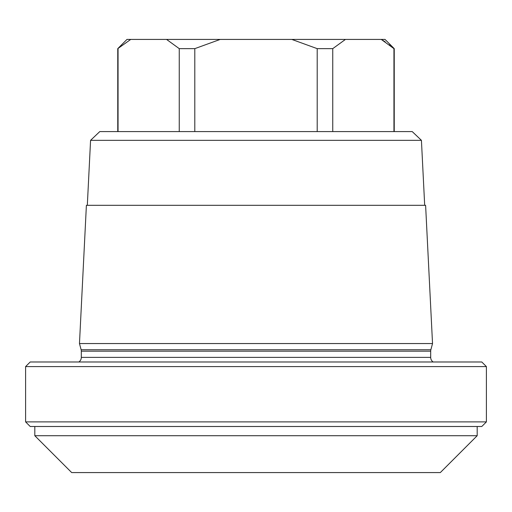 <?xml version="1.0" encoding="UTF-8"?>
<svg xmlns="http://www.w3.org/2000/svg" width="512" height="512" viewBox="0 0 512 512"><rect width="100%" height="100%" fill="white"/><g stroke="black" fill="none" stroke-linecap="round" stroke-linejoin="round"><path stroke-width="0.77" d="M34.816 435.712L477.184 435.712L440.32 472.576L71.68 472.576L34.816 435.712L34.816 426.496M477.184 435.712L477.184 426.496M481.792 426.496L30.208 426.496L25.6 421.888L486.4 421.888L481.792 426.496M486.4 421.888L486.4 366.592L25.6 366.592L25.6 421.888M486.4 366.592L481.792 361.984L30.208 361.984L25.6 366.592M433.158 361.984A5.53 5.53 0 0 1 430.688 357.376L430.688 351.162A5.53 5.53 0 0 1 430.874 349.728L432.531 343.552L425.606 205.312L86.394 205.312L79.469 343.552L432.531 343.552M78.842 361.984A5.53 5.53 0 0 0 81.312 357.376L81.312 351.162A5.53 5.53 0 0 0 81.126 349.728L79.469 343.552M421.427 140.339L90.573 140.339L99.776 131.584L412.224 131.584L421.427 140.339L424.685 205.312M90.573 140.339L87.315 205.312M332.749 131.584L332.749 48.64L317.197 48.64L291.808 39.424L130.746 39.424L117.76 48.64L126.976 39.424L130.746 39.424M317.197 131.584L317.197 48.64M393.946 131.584L393.946 48.64L381.254 39.424L345.446 39.424L332.749 48.64M385.222 41.85L381.254 39.424L385.024 39.424L394.24 48.64L389.427 44.883M345.446 39.424L291.808 39.424M179.251 131.584L179.251 48.64L166.554 39.424M118.054 131.584L118.054 48.64M220.192 39.424L194.803 48.64L179.251 48.64M194.803 131.584L194.803 48.64M430.688 357.376L81.312 357.376M430.688 351.162L81.312 351.162M430.874 349.728L81.126 349.728M117.76 131.584L117.76 48.64M394.24 131.584L394.24 48.64"/></g></svg>
